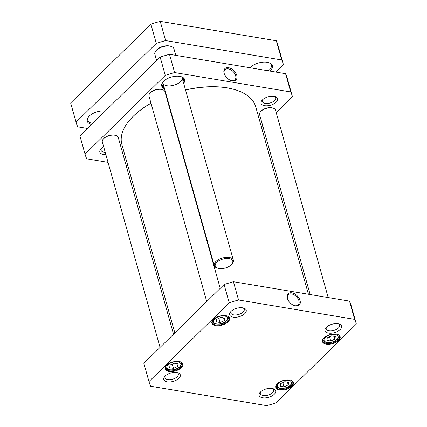 <?xml version="1.0" encoding="UTF-8"?>
<svg xmlns="http://www.w3.org/2000/svg" width="427" height="427" viewBox="0 0 427 427"><rect width="100%" height="100%" fill="white"/><g stroke="black" fill="none" stroke-linecap="round" stroke-linejoin="round"><path stroke-width="0.64" d="M175.785 55.345L173.96 48.843A9.933 5.049 164.3 0 0 171.307 46.49L170.538 46.223A9.106 4.628 164.3 0 0 157.958 48.747A9.106 4.628 164.3 0 0 156.389 50.205L155.871 50.829A9.933 5.049 164.3 0 0 154.836 54.218L156.624 60.581M171.307 46.49A9.933 5.049 164.3 0 0 157.584 49.244A9.933 5.049 164.3 0 0 155.871 50.829M231.818 264.222L232.336 263.598A9.933 5.049 164.3 0 0 233.372 260.208A9.933 5.049 164.3 0 0 226.876 257.348A9.933 5.049 164.3 0 0 216.996 260.609A9.933 5.049 164.3 0 0 214.247 265.583A9.933 5.049 164.3 0 0 216.895 267.937L217.663 268.204A9.106 4.628 164.3 0 0 231.818 264.222A9.106 4.628 164.3 0 0 229.278 258.687A9.106 4.628 164.3 0 0 217.754 261.489A9.106 4.628 164.3 0 0 217.663 268.204M174.835 332.889L121.876 144.475A69.526 35.334 -15.7 0 1 129.13 120.772A69.526 35.334 -15.7 0 1 151.003 103.254M166.172 96.043A69.526 35.334 -15.7 0 1 166.551 95.894M185.537 90.033A69.526 35.334 -15.7 0 1 237.204 90.396A69.526 35.334 -15.7 0 1 255.741 106.846L308.422 294.251M237.049 90.343A69.195 35.169 164.3 0 0 236.894 90.289A69.195 35.169 164.3 0 0 185.505 89.921M166.519 95.787A69.195 35.169 164.3 0 0 166.146 95.936M150.977 103.163A69.195 35.169 164.3 0 0 129.333 120.521A69.195 35.169 164.3 0 0 129.232 120.649M275.863 72.067L283.427 64.637A107.604 54.688 164.3 0 0 283.331 64.285A107.604 54.688 164.3 0 0 281.724 59.967L165.639 40.565L160.237 21.35A107.604 54.688 164.3 0 0 150.896 24.174L70.658 102.955A107.604 54.688 164.3 0 0 70.754 103.307L76.155 122.522A107.604 54.688 164.3 0 0 77.762 126.84L87.482 128.463M165.639 40.565A107.604 54.688 164.3 0 0 156.298 43.389L150.896 24.174M281.724 59.967L276.322 40.752L160.237 21.35M283.331 64.285L277.929 45.07A107.604 54.688 164.3 0 0 276.322 40.752M156.298 43.389L76.059 122.17A107.604 54.688 164.3 0 0 76.155 122.522M76.059 122.17L70.658 102.955M268.61 62.593A11.588 5.887 -15.7 0 1 271.332 65.198A11.588 5.887 -15.7 0 1 269.448 69.884A11.588 5.887 -15.7 0 1 268.369 70.818M269.885 71.069A12.415 6.309 164.3 0 0 270.302 70.679A12.415 6.309 164.3 0 0 269.01 62.721A12.415 6.309 164.3 0 0 250.057 67.754M92.627 123.414A11.588 5.887 -15.7 0 1 87.765 120.238A11.588 5.887 -15.7 0 1 88.731 116.598M105.314 110.956A12.415 6.309 164.3 0 0 88.458 116.918A12.415 6.309 164.3 0 0 91.618 124.406M85.048 154.147L165.286 75.371L160.152 57.117L79.913 135.893L85.048 154.147A107.604 54.688 -15.7 0 0 85.144 154.499A107.604 54.688 -15.7 0 0 86.75 158.823L108.058 162.383M79.913 135.893A107.604 54.688 164.3 0 0 80.009 136.245L85.144 154.499M127.838 165.687L126.104 165.398M292.319 96.267L287.19 78.013A107.604 54.688 164.3 0 0 285.583 73.695L290.712 91.949A107.604 54.688 -15.7 0 1 292.319 96.267A107.604 54.688 -15.7 0 1 292.415 96.619L276.194 112.547M262.717 125.778L261.425 127.049M165.286 75.371A107.604 54.688 -15.7 0 1 174.627 72.547L290.712 91.949M285.583 73.695L169.492 54.293L174.627 72.547M169.492 54.293A107.604 54.688 164.3 0 0 160.152 57.117M105.218 152.274A6.933 3.523 -15.7 0 1 103.884 152.161A6.933 3.523 -15.7 0 1 101.044 150.272A6.933 3.523 -15.7 0 1 101.348 148.511M103.697 146.856A8.588 4.366 164.3 0 0 100.735 149.167A8.588 4.366 164.3 0 0 105.859 154.553M274.47 96.406A6.933 3.523 -15.7 0 1 275.65 97.751A6.933 3.523 -15.7 0 1 272.522 101.984A6.933 3.523 -15.7 0 1 265.14 103.387A6.933 3.523 -15.7 0 1 262.301 101.503A6.933 3.523 -15.7 0 1 262.605 99.742M274.107 96.337A8.588 4.366 164.3 0 0 261.986 100.393A8.588 4.366 164.3 0 0 264.697 105.677A8.588 4.366 164.3 0 0 275.773 102.56A8.588 4.366 164.3 0 0 275.335 96.641A8.588 4.366 164.3 0 0 274.107 96.337M224.095 73.225A7.916 5.007 45.5 0 0 224.308 73.876A7.916 5.007 45.5 0 0 230.724 80.415A7.916 5.007 45.5 0 0 236.98 76.369A7.916 5.007 45.5 0 0 229.096 67.824A7.916 5.007 45.5 0 0 224.095 73.225M224.41 74.133A7.088 4.483 -134.5 0 1 224.303 73.786A7.088 4.483 -134.5 0 1 225.008 69.676A7.088 4.483 -134.5 0 1 233.174 71.597A7.088 4.483 -134.5 0 1 234.941 79.796A7.088 4.483 -134.5 0 1 230.473 80.313M164.374 88.154A11.588 5.887 -15.7 0 1 161.961 85.683A11.588 5.887 -15.7 0 1 163.066 81.861M181.331 76.727A11.588 5.887 -15.7 0 1 184.272 79.411A11.588 5.887 -15.7 0 1 183.498 82.779M183.658 83.356A11.919 6.058 164.3 0 0 181.486 76.78A11.919 6.058 164.3 0 0 179.783 76.353A11.919 6.058 164.3 0 0 162.959 81.984A11.919 6.058 164.3 0 0 164.534 88.736M183.711 78.322A11.369 5.775 -15.7 0 1 183.743 78.883A11.369 5.775 -15.7 0 1 183.012 81.055M163.888 86.43A11.369 5.775 -15.7 0 1 162.132 84.957A11.369 5.775 -15.7 0 1 161.87 84.461M181.902 77.239A9.933 5.049 -15.7 0 1 182.062 77.666A9.933 5.049 -15.7 0 1 173.864 85.213A9.933 5.049 -15.7 0 1 162.938 83.041A9.933 5.049 -15.7 0 1 162.852 82.592M181.384 76.743A10.152 5.161 -15.7 0 1 182.121 77.538A10.152 5.161 -15.7 0 1 182.542 79.385M163.418 84.76A10.152 5.161 -15.7 0 1 162.815 82.966A10.152 5.161 -15.7 0 1 163.034 81.899M206.748 301.563L149.007 96.15A8.278 4.206 -15.7 0 1 149.872 93.332A8.278 4.206 -15.7 0 1 162.74 89.713A8.278 4.206 -15.7 0 1 164.945 91.672L220.225 288.332M162.74 89.713L162.276 89.553A7.782 3.955 164.3 0 0 150.181 92.953L149.872 93.332M160.061 347.397L102.325 141.988A8.278 4.206 -15.7 0 1 103.19 139.165A8.278 4.206 -15.7 0 1 116.053 135.546A8.278 4.206 -15.7 0 1 118.263 137.505L173.538 334.165M116.053 135.546L115.594 135.391A7.782 3.955 164.3 0 0 103.499 138.786L103.19 139.165M310.157 294.545L259.589 114.633A8.278 4.206 -15.7 0 1 260.449 111.815A8.278 4.206 -15.7 0 1 273.317 108.196A8.278 4.206 -15.7 0 1 275.522 110.155L328.203 297.56M273.317 108.196L272.853 108.036A7.782 3.955 164.3 0 0 260.764 111.436L260.449 111.815M335.296 336.524L334.917 339.086L330.722 341.013L326.895 340.378L327.274 337.81L331.475 335.884L335.296 336.524M178.032 363.873L177.659 366.441L173.458 368.368L169.636 367.727L170.01 365.16L174.211 363.233L178.032 363.873M220.892 317.4L224.719 318.04L224.34 320.608L220.14 322.534L216.318 321.894L216.697 319.327L220.892 317.4M288.615 382.357L288.236 384.919L284.035 386.851L280.213 386.211L280.592 383.643L284.793 381.717L288.615 382.357M354.64 319.375A107.604 54.688 -15.7 0 1 356.246 323.693A107.604 54.688 -15.7 0 1 356.342 324.045L276.104 402.826A107.604 54.688 -15.7 0 1 266.763 405.65L150.678 386.248A107.604 54.688 -15.7 0 1 149.071 381.93A107.604 54.688 -15.7 0 1 148.975 381.578L229.214 302.796A107.604 54.688 -15.7 0 1 238.554 299.973L354.64 319.375L349.505 301.12L233.42 281.719A107.604 54.688 164.3 0 0 224.079 284.542L143.84 363.324A107.604 54.688 164.3 0 0 143.936 363.676L149.071 381.93M262.632 397.793A8.588 4.366 164.3 0 0 273.76 394.724A8.588 4.366 164.3 0 0 273.36 388.778A8.588 4.366 164.3 0 0 260.011 392.53A8.588 4.366 164.3 0 0 262.632 397.793M233.19 317.154A8.588 4.366 164.3 0 0 244.319 314.08A8.588 4.366 164.3 0 0 243.913 308.134A8.588 4.366 164.3 0 0 230.564 311.886A8.588 4.366 164.3 0 0 233.19 317.154M168.948 371.474A9.186 4.67 164.3 0 0 180.856 368.191A9.186 4.67 164.3 0 0 180.424 361.829A9.186 4.67 164.3 0 0 166.14 365.843A9.186 4.67 164.3 0 0 168.948 371.474M326.212 344.125A9.186 4.67 164.3 0 0 338.115 340.837A9.186 4.67 164.3 0 0 337.682 334.474A9.186 4.67 164.3 0 0 323.404 338.488A9.186 4.67 164.3 0 0 326.212 344.125M279.525 389.958A9.186 4.67 164.3 0 0 291.433 386.67A9.186 4.67 164.3 0 0 291 380.308A9.186 4.67 164.3 0 0 276.723 384.321A9.186 4.67 164.3 0 0 279.525 389.958M215.63 325.641A9.186 4.67 164.3 0 0 227.538 322.358A9.186 4.67 164.3 0 0 227.105 315.996A9.186 4.67 164.3 0 0 212.822 320.01A9.186 4.67 164.3 0 0 215.63 325.641M167.283 381.861A8.588 4.366 164.3 0 0 178.411 378.786A8.588 4.366 164.3 0 0 178.011 372.84A8.588 4.366 164.3 0 0 164.657 376.593A8.588 4.366 164.3 0 0 167.283 381.861M328.539 333.087A8.588 4.366 164.3 0 0 339.668 330.018A8.588 4.366 164.3 0 0 339.262 324.072A8.588 4.366 164.3 0 0 325.913 327.824A8.588 4.366 164.3 0 0 328.539 333.087M176.885 363.681L177.659 366.441M173.458 368.368L172.3 364.252L172.759 363.9M287.462 382.165L288.236 384.919M284.035 386.851L282.877 382.731L283.341 382.384M334.144 336.327L334.917 339.086M330.722 341.013L329.564 336.898L330.023 336.551M224.34 320.608L223.567 317.848M218.827 318.35L220.14 322.534M218.982 318.414L219.446 318.067M356.246 323.693L351.117 305.438A107.604 54.688 164.3 0 0 349.505 301.12M287.681 299.226A7.088 4.483 -134.5 0 1 287.574 298.879A7.088 4.483 -134.5 0 1 288.278 294.769A7.088 4.483 -134.5 0 1 296.445 296.69A7.088 4.483 -134.5 0 1 298.211 304.889A7.088 4.483 -134.5 0 1 293.744 305.406M287.366 298.318A7.916 5.007 45.5 0 0 287.579 298.969A7.916 5.007 45.5 0 0 294 305.508A7.916 5.007 45.5 0 0 300.25 301.467A7.916 5.007 45.5 0 0 292.367 292.922A7.916 5.007 45.5 0 0 287.366 298.318M233.42 281.719L238.554 299.973M338.397 323.831A6.933 3.523 -15.7 0 1 339.577 325.177A6.933 3.523 -15.7 0 1 336.449 329.409A6.933 3.523 -15.7 0 1 329.068 330.818A6.933 3.523 -15.7 0 1 326.228 328.929A6.933 3.523 -15.7 0 1 326.532 327.167M272.49 388.538A6.933 3.523 -15.7 0 1 273.67 389.883A6.933 3.523 -15.7 0 1 270.542 394.116A6.933 3.523 -15.7 0 1 263.16 395.525A6.933 3.523 -15.7 0 1 260.321 393.635A6.933 3.523 -15.7 0 1 260.625 391.874M177.141 372.6A6.933 3.523 -15.7 0 1 178.321 373.945A6.933 3.523 -15.7 0 1 175.193 378.183A6.933 3.523 -15.7 0 1 167.811 379.587A6.933 3.523 -15.7 0 1 164.971 377.698A6.933 3.523 -15.7 0 1 165.276 375.936M243.048 307.894A6.933 3.523 -15.7 0 1 244.223 309.239A6.933 3.523 -15.7 0 1 241.095 313.471A6.933 3.523 -15.7 0 1 233.718 314.88A6.933 3.523 -15.7 0 1 230.879 312.991A6.933 3.523 -15.7 0 1 231.183 311.23M226.865 315.916A8.689 4.419 -15.7 0 1 228.963 317.891A8.689 4.419 -15.7 0 1 225.04 323.196A8.689 4.419 -15.7 0 1 215.79 324.958A8.689 4.419 -15.7 0 1 212.23 322.593A8.689 4.419 -15.7 0 1 212.988 319.818M180.183 361.749A8.689 4.419 -15.7 0 1 182.281 363.724A8.689 4.419 -15.7 0 1 178.358 369.029A8.689 4.419 -15.7 0 1 169.108 370.796A8.689 4.419 -15.7 0 1 165.543 368.426A8.689 4.419 -15.7 0 1 166.306 365.651M290.766 380.233A8.689 4.419 -15.7 0 1 292.858 382.208A8.689 4.419 -15.7 0 1 288.935 387.513A8.689 4.419 -15.7 0 1 279.685 389.275A8.689 4.419 -15.7 0 1 276.125 386.91A8.689 4.419 -15.7 0 1 276.883 384.135M337.447 334.4A8.689 4.419 -15.7 0 1 339.54 336.369A8.689 4.419 -15.7 0 1 335.622 341.68A8.689 4.419 -15.7 0 1 326.367 343.441A8.689 4.419 -15.7 0 1 322.807 341.077A8.689 4.419 -15.7 0 1 323.565 338.301M148.975 381.578L143.84 363.324M229.214 302.796L224.079 284.542M338.157 337.314A7.286 3.704 -15.7 0 1 327.071 342.401A7.286 3.704 -15.7 0 1 328.064 335.627A7.286 3.704 -15.7 0 1 338.157 337.314M180.893 364.669A7.286 3.704 -15.7 0 1 169.807 369.755A7.286 3.704 -15.7 0 1 170.8 362.982A7.286 3.704 -15.7 0 1 180.893 364.669M224.543 316.012A7.286 3.704 -15.7 0 1 223.551 322.785A7.286 3.704 -15.7 0 1 213.457 321.099A7.286 3.704 -15.7 0 1 224.543 316.012M291.476 383.147A7.286 3.704 -15.7 0 1 280.384 388.239A7.286 3.704 -15.7 0 1 281.382 381.46A7.286 3.704 -15.7 0 1 291.476 383.147M165.585 366.996A8.278 4.206 164.3 0 0 165.633 367.215C167.421 370.23 167.71 369.12 168.985 369.83L172.46 369.969C177.509 369.19 180.573 367.199 181.646 363.985L181.571 362.736A8.278 4.206 164.3 0 0 181.502 362.523M276.162 385.48A8.278 4.206 164.3 0 0 276.216 385.698C277.998 388.714 278.287 387.604 279.562 388.308L283.037 388.447C288.086 387.673 291.15 385.677 292.223 382.469L292.148 381.22A8.278 4.206 164.3 0 0 292.079 381.007M322.849 339.646A8.278 4.206 164.3 0 0 322.897 339.865C324.68 342.881 324.974 341.771 326.244 342.475L329.719 342.614C334.768 341.84 337.832 339.844 338.91 336.636L338.835 335.387A8.278 4.206 164.3 0 0 338.76 335.174M212.267 321.163A8.278 4.206 164.3 0 0 212.32 321.382C214.103 324.397 214.391 323.287 215.667 323.997L219.142 324.136C225.851 323.671 229.758 317.837 228.253 316.903A8.278 4.206 164.3 0 0 228.183 316.69M162.938 83.041L214.247 265.583M182.062 77.666L233.372 260.208M236.894 90.289L237.204 90.396M183.743 78.883L183.759 78.381M162.132 84.957L161.86 84.535"/></g></svg>
